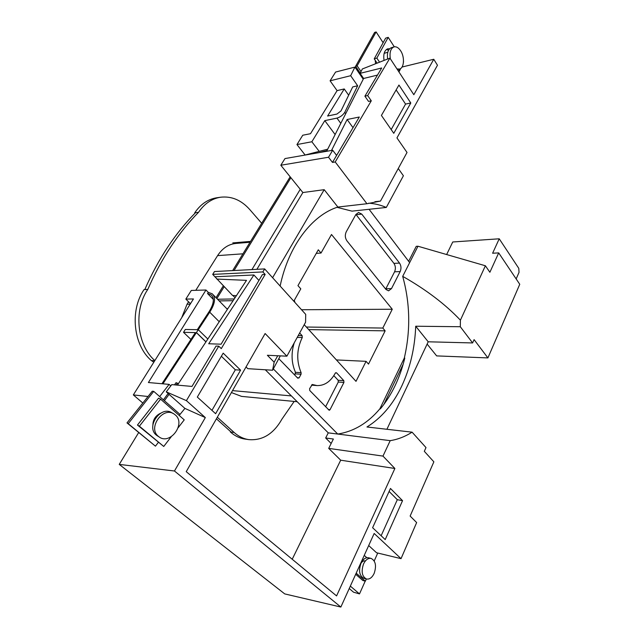 <?xml version="1.0" encoding="UTF-8"?>
<svg xmlns="http://www.w3.org/2000/svg" width="639" height="639" viewBox="0 0 639 639"><rect width="100%" height="100%" fill="white"/><g stroke="black" fill="none" stroke-linecap="round" stroke-linejoin="round"><path stroke-width="0.96" d="M374.158 573.407C376.659 565.819 375.636 560.826 371.107 558.414C368.144 557.951 365.62 559.796 363.543 563.957C361.019 571.522 361.993 576.538 366.474 579.014C369.526 579.525 372.09 577.656 374.158 573.407M371.107 558.414L368.543 557.775C365.572 557.312 363.048 559.149 360.979 563.302C358.447 570.843 359.422 575.843 363.911 578.319L366.474 579.014M359.525 569.653L360.388 564.389C361.706 561.761 363.303 560.603 365.196 560.898M366.339 578.974L365.356 581.178L362.816 580.484L355.683 574.277M364.238 555.395L366.826 557.727M365.356 581.178L356.187 573.183M396.971 68.924L399.535 69.068C404.207 67.998 404.862 56.983 400.645 50.785C398.504 47.621 396.252 46.335 393.88 46.927C390.589 48.532 389.407 52.486 390.341 58.788M393.88 46.927L391.268 47.725C388.097 49.227 386.883 52.989 387.625 59.012M376.834 58.061L374.238 58.844L385.621 38.164L388.2 37.35L376.834 58.061L379.574 62.183M403.457 62.199L403.505 61.112M394.295 46.815L388.2 37.35M398.6 71.432L399.918 68.924M374.238 58.844L377.114 63.157M388.592 50.154L386.451 49.459M389.622 48.756L387.625 48.836C384.382 50.401 383.184 54.259 384.039 60.425M175.254 414.903L174.239 414.136C163.145 405.885 147.313 427.994 158.44 436.405L158.967 436.82C170.054 445.575 186.245 423.577 175.254 414.903M172.985 413.441L172.242 413.026C161.164 404.799 145.38 426.82 156.491 435.215L158.256 436.381M139.382 426.181L137.465 425.047L158.608 398.137L160.581 399.167L139.382 426.181L163.744 446.461L171.252 436.717M178.161 427.747L184.232 419.855L160.581 399.167M137.465 425.047L163.744 446.461M160.469 413.281C155.565 415.717 153.04 419.559 152.897 424.807M147.793 289.435C154.51 274.027 162.162 259.833 170.749 246.846C179.343 233.898 188.601 222.388 198.513 212.324L195.494 212.707C185.582 222.731 176.332 234.201 167.745 247.109C159.167 260.041 151.523 274.187 144.813 289.531L147.793 289.435C133.399 310.179 136.978 345.116 154.838 360.588M292.215 559.253L340.699 460.192L328.71 448.378L382.977 456.102L390.197 440.654L337.727 434.049C353.806 431.509 367.848 423.106 379.862 408.84L380.333 408.888C386.012 402.091 390.916 394.383 395.054 385.748C399.175 377.114 402.418 367.888 404.783 358.08L404.311 358.056C410.677 330.515 410.134 303.277 402.698 276.352L409.655 262.621L369.078 209.296M390.197 440.654C397.849 439.432 405.15 436.613 412.091 432.172L366.954 426.988C381.419 418.018 392.993 404.431 401.675 386.22C410.198 367.952 414.879 347.959 415.709 326.225L460.304 326.729L460.407 320.187C445.343 304.26 426.109 289.643 402.698 276.352M144.813 289.531L144.071 289.555C129.637 310.29 133.327 345.22 151.315 360.54L153.831 362.193M216.429 418.793L231.118 432.068L234.162 432.491C238.611 436.469 243.507 438.849 248.851 439.624C262.533 440.702 273.564 433.881 281.927 419.152L294.164 401.436M273.324 368.903L337.727 434.049L328.254 432.859L325.666 438.003L331.162 443.466M328.254 432.859L265.305 369.773M207.827 339.021L198.274 329.708L209.72 312.191C215.159 303.549 215.982 297.407 212.196 293.764L208.29 292.374L205.974 290.002L191.301 290.449L185.837 299.1L190.47 303.701M348.662 95.203L344.229 88.941L337.088 90.626L310.498 133.703L302.758 135.228L296.959 144.558L305.115 155.005M327.687 149.183L304.531 155.157M290.162 176.819L232.66 270.593M223.323 285.817L216.038 297.702M219.169 300.913L233.099 300.681M234.249 298.94L217.548 299.252M216.885 298.565L224.161 286.687M234.058 270.521L290.889 177.714M319.101 152.617L326.968 150.596M126.993 422.906L128.223 423.673L153.735 391.356L152.25 391.212L126.993 422.906L155.437 446.158L158.336 442.412M153.735 391.356L164.399 400.709L169.079 394.359M138.679 432.555L119.245 464.401L174.463 470.999L205.327 417.579L184.919 408.401L179.192 415.446M227.851 308.645L226.725 308.653M337.025 207.332L351.993 211.142L386.307 207.443L403.401 175.765L398.265 168.52M409.655 262.621L417.962 246.231L416.237 246.342L408.648 261.295M446.645 254.538L452.747 241.981L499.227 238.794L492.613 253.236L498.692 252.892L519.755 284.291L487.9 357.912L436.653 355.899L427.124 344.086M487.9 357.912L474.09 339.628L472.612 342.943L428.21 341.793L386.907 429.28M516.16 278.931L519.036 272.35L518.772 268.332L499.227 238.794M368.695 545.554L376.539 552.743L401.036 558.654L374.166 533.469L340.851 607.05L174.463 470.999M412.091 432.172L425.997 447.572L424.32 451.326L433.865 461.829L410.134 516.056L416.644 522.574L401.036 558.654M340.851 607.05L284.73 593.903L119.245 464.401M148.032 396.499L133.335 394.918L142.824 403.041M133.335 394.918L193.449 298.948L185.837 299.1M280.297 355.875L272.589 370.229L247.796 368.671L246.039 366.946M328.71 448.378L333.382 439.017L325.666 438.003M343.934 382.434L343.79 380.636L336.545 372.817L335.299 373.112C330.643 381.595 324.548 385.748 317.024 385.581L312.327 384.486L309.603 388.648L309.763 390.509L329.205 410.286L330.036 409.703L343.934 382.434L338.287 382.034L338.143 380.253L333.838 375.636M385.996 289.475L388.568 290.841L391.499 288.596L400.174 271.575C401.42 268.556 401.204 265.72 399.527 263.084L361.778 214.121L358.559 212.468L355.867 214.512L346.226 231.837C344.812 235.016 345.06 238.035 346.961 240.903L385.996 289.475M278.923 358.798L297.766 378.176L299.116 377.849L301.057 374.238L301.113 372.681C296.264 360.835 296.656 349.11 302.279 337.52L302.111 335.643L299.659 332.991M304.22 324.7L356.003 381.355L366.075 361.339L368.503 364.094L385.149 330.85L382.809 328.055L392.274 309.244L331.497 234.497L321.018 253.044L318.302 249.793L297.958 285.633L300.793 288.844L293.812 301.201M379.862 408.84L404.311 358.056M171.763 384.614L191.988 386.427L216.03 346.066L218.762 346.17L186.404 400.637L166.26 391.859L171.763 384.614M214.976 276.775L253.899 274.978L208.713 343.758L221.094 344.197L262.405 274.586L265.161 274.458L262.869 271.934L212.699 274.395L232.556 295.458L236.382 295.697M253.899 274.978L258.923 280.449M232.876 295.474L235.04 297.734M205.974 290.002L148.4 382.529L169.111 384.382L159.678 396.571M170.797 385.892L169.111 384.382M209.72 312.191L219.225 321.729M208.29 292.374L207.563 293.549L211.126 294.835C214.68 298.253 213.905 304.012 208.793 312.112L197.299 329.692L185.302 329.468L183.521 332.336L195.398 332.599L161.955 383.743M207.563 293.549L213.322 299.427M190.925 339.445L183.521 332.336M234.641 298.341L235.024 297.71M251.942 269.586L300.25 189.304M212.699 274.395L214.48 271.551L264.658 268.915L305.714 314.38L305.57 322.256L286.887 356.179L265.121 333.534L186.229 471.67L336.577 595.907L394.878 468.483L340.699 460.192M331.513 150.453L347.121 119.509L359.31 117.017L332.472 162.418L328.526 157.242L280.817 165.245L302.87 192.531L256.886 269.323M280.817 165.245L284.978 158.576L332.695 150.245L328.526 157.242M335.116 134.549L324.796 120.635L311.848 141.762L319.204 151.371M324.796 120.635L336.961 118.111C340.124 117.209 342.72 115.3 344.74 112.4L357.648 85.762L352.704 86.936L340.986 110.922L336.969 114.046L327.623 116.026L344.229 88.941M357.648 85.762L350.659 75.706L330.091 80.818L337.088 90.626M363.232 79.204L354.917 67.095L350.659 75.706M354.917 67.095L335.579 72.055L330.091 80.818M377.465 75.098L363.607 78.461L360.1 73.349L381.707 67.982L364.909 96.177L368.535 101.409L371.283 100.81L367.657 95.562L389.902 58.117L413.824 94.716L433.769 59.267L437.467 65.242L396.947 137.912L407.019 152.465L380.501 201.077L366.938 203.737L335.227 161.971L371.283 100.81M336.601 155.429L332.695 150.245M296.959 144.558L311.848 141.762M272.589 370.229L274.147 362.185L277.725 355.755M286.887 356.179L267.374 355.276L274.147 362.185M382.977 456.102L394.878 468.483M381.411 115.443L393.776 133.319L410.797 102.991L398.944 85.043L381.411 115.443M280.138 286.056C288.532 245.624 312.12 215.127 337.871 207.044L324.197 189.679L302.87 192.531M324.197 189.679L272.605 277.717M460.407 320.187L485.384 265.768L417.962 246.231M460.304 326.729L472.612 342.943M498.692 252.892L489.881 272.27L485.384 265.768M403.169 364.198L383.823 404.479M372.609 527.718L385.205 539.588L402.546 500.664L390.469 488.46L372.609 527.718M197.315 397.075L215.623 413.705L240.591 370.149L223.187 353.151L197.315 397.075M218.762 346.17L221.27 348.622L265.161 274.458M205.327 417.579L186.404 400.637M262.869 271.934L264.658 268.915M433.769 59.267L402.019 67.039M360.1 73.349L362.353 68.964L389.902 58.117M364.909 96.177L367.657 95.562M400.07 68.852L400.349 69.276L398.944 71.951M332.472 162.418L335.227 161.971M337.871 207.044L366.938 203.737M374.909 201.716L380.501 201.077M368.695 203.178C374.742 203.593 380.612 205.015 386.307 207.443M415.709 326.225L428.21 341.793M325.594 406.787L338.287 382.034M385.692 289.1L394.575 271.815C395.821 268.811 395.605 265.992 393.928 263.372L355.915 214.432M294.747 375.077L295.458 372.321C291.408 362.976 291.001 353.151 294.228 342.847M316.281 253.356L321.018 253.044M232.804 242.908L250.568 241.398M301.528 309.739L392.274 309.244M306.353 327.032L382.809 328.055M308.717 329.612L385.149 330.85M336.41 359.925L366.075 361.339M345.691 113.726L344.74 112.4M347.121 119.509L353.016 127.664M363.607 78.461L326.609 151.307M205.926 341.905L196.373 332.623L198.274 329.708M162.913 383.823L196.373 332.623M205.974 341.833L196.485 332.623M216.869 279.075L246.502 280.353L177.434 385.125M184.919 408.401L166.26 391.859M350.332 586.107L359.501 593.911L365.204 581.131M374.214 560.946L377.745 553.031M349.229 588.543L353.527 592.185L359.501 593.911M175.973 384.99L177.338 383.128L178.225 383.927M164.399 400.709L180.006 414.384M177.338 383.128L176.076 382.673L174.471 384.862M168.105 393.496L163.424 399.846M375.245 60.354L375.572 63.764M361.027 71.552L357.121 65.849L376.131 31.95L383.128 42.701M387.705 49.738L388.328 50.689M360.236 73.086L355.588 66.304L374.606 32.445L376.131 31.95M128.223 423.673L155.437 446.158M357.121 65.849L355.588 66.304M391.18 129.565L405.565 104.077L396.14 89.907M405.565 104.077L410.797 102.991M211.948 410.366L235.328 369.805L221.366 356.243M235.328 369.805L240.591 370.149M381.14 535.762L397.314 499.698L389.103 491.455M397.314 499.698L402.546 500.664M242.956 253.811L217.587 255.624L195.79 290.314M188.569 301.808L187.043 304.236L190.166 304.196M261.678 223.275L249.745 209.536C241.31 200.095 231.598 195.989 220.599 197.219C211.781 198.625 204.416 203.657 198.513 212.324M217.324 417.227L234.162 432.491M294.307 300.322L294.946 302.455M297.191 401.723L241.566 396.388L231.406 392.562M181.724 317.671L187.043 304.236M217.587 255.624C222.388 248.291 228.435 244.242 235.719 243.459L250.041 242.253M195.055 213.146L194.735 212.803C200.63 204.176 207.987 199.16 216.797 197.763L220.599 197.219M194.735 212.803L195.494 212.707M248.851 439.624L245.033 439.073C239.689 438.29 234.801 435.926 230.359 431.964L231.118 432.068M338.143 380.253L343.79 380.636M328.254 409.527L330.036 409.703M312.128 384.502L312.527 384.534M335.579 372.761L336.545 372.817M385.892 288.748L391.499 288.596M356.139 214.704L361.778 214.121M393.928 263.372L399.527 263.084M394.575 271.815L400.174 271.575M297.231 337.4L302.279 337.52M298.245 335.555L302.111 335.643M295.458 372.321L301.113 372.681M295.402 373.863L301.057 374.238M297.327 377.729L299.116 377.849M340.795 123.367L336.961 118.111M232.516 390.621L291.4 395.916M154.742 360.747L152.05 360.588M387.785 52.246L384.143 53.349M399.535 69.068L397.442 69.659M158.967 436.82L157.018 435.622M311.441 385.149L317.024 385.581M213.242 294.835L227.396 309.34M211.126 294.835L212.1 295.841"/></g></svg>
